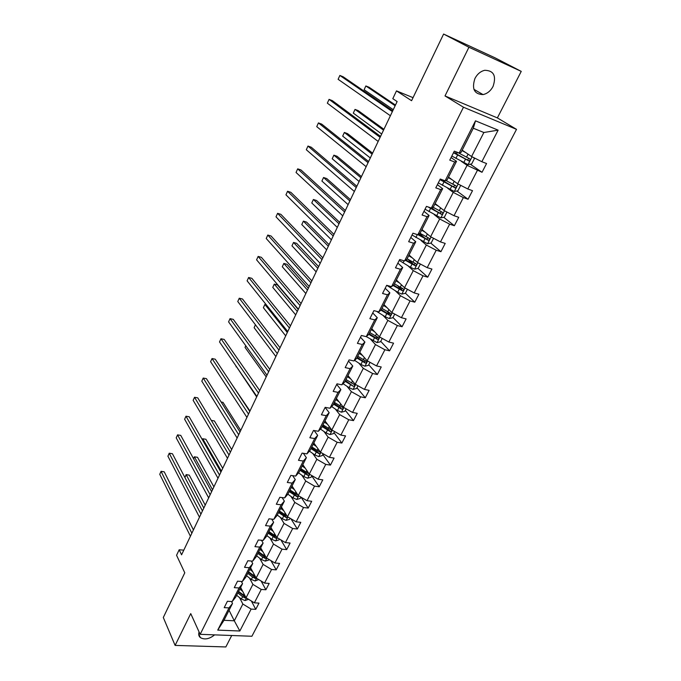<?xml version="1.0" encoding="UTF-8"?>
<svg xmlns="http://www.w3.org/2000/svg" width="681" height="681" viewBox="0 0 681 681"><rect width="100%" height="100%" fill="white"/><g stroke="black" fill="none" stroke-linecap="round" stroke-linejoin="round"><path stroke-width="1.02" d="M474.946 78.468C471.567 88.87 474.265 94.242 483.033 94.591C487.264 93.672 490.601 90.965 493.053 86.453C496.551 75.906 493.776 70.526 484.719 70.296C480.573 71.309 477.313 74.033 474.946 78.468M199.082 631.951C198.316 634.317 198.741 636.199 200.359 637.595C204.589 639.995 209.339 639.084 214.626 634.862M445.008 95.936L497.377 117.907L521.246 71.386L468.928 47.253L445.008 95.936L463.472 107.223L200.163 634.326L190.74 613.598L175.111 645.409L225.845 646.95L231.719 635.501M175.111 645.409L163.304 617.505L184.781 572.798L176.566 555.279L179.18 549.763L181.58 554.819L397.134 101.554L392.801 98.668L396.487 90.879L411.579 100.703L443.603 34.05L495.01 57.817L521.246 71.386M468.928 47.253L443.603 34.05M497.377 117.907L516.513 129.347L251.902 636.258L200.163 634.326M462.169 150.169L471.584 156.528L483.859 132.506L498.134 130.148L481.85 161.72L486.566 163.525L482.029 172.284L470.248 164.189M471.584 156.528L481.85 161.72M463.472 107.223L516.513 129.347M448.515 177.128L457.658 183.776L467.089 165.321L482.029 172.284M477.321 170.514L467.796 188.969L472.512 190.671L468.06 199.261L456.866 190.986M435.116 203.568L443.995 210.514L453.248 192.4L463.352 197.592L468.06 199.261M463.352 197.592L454.014 215.707L458.722 217.299L454.363 225.726L443.697 217.273M421.965 229.523L430.588 236.741L439.671 218.976L449.647 224.16L454.363 225.726M449.647 224.16L440.488 241.925L445.204 243.423L440.922 251.689L430.741 243.074M409.06 254.992L417.436 262.474L426.34 245.041L436.206 250.233L440.922 251.689M436.206 250.233L427.217 267.659L431.924 269.055L427.728 277.176L417.998 268.399M396.393 280.002L404.523 287.731L413.265 270.621L423.012 275.805L427.728 277.176M423.012 275.805L414.193 292.915L418.9 294.218L414.78 302.185L405.425 293.213M383.948 304.552L391.847 312.528L400.437 295.733L410.073 300.908L414.78 302.185M410.073 300.908L401.407 317.704L406.114 318.912L402.071 326.735L392.98 317.499M371.741 328.659L379.411 336.874L387.838 320.376L397.363 325.552L402.071 326.735M397.363 325.552L388.86 342.041L393.558 343.164L389.583 350.843L380.756 341.351M359.738 352.332L367.187 360.768L375.469 344.577L384.884 349.753L389.583 350.843M384.884 349.753L376.533 365.935L381.232 366.974L377.334 374.516L368.753 364.769M347.957 375.597L355.193 384.246L363.322 368.344L372.635 373.503L377.334 374.516M372.635 373.503L364.429 389.404L369.128 390.358L365.297 397.772L356.955 387.787M336.38 398.445L343.411 407.306L351.396 391.677L360.598 396.836L365.297 397.772M360.598 396.836L352.545 412.456L357.236 413.333L353.465 420.611L345.369 410.396M324.999 420.901L331.826 429.958L339.674 414.61L348.783 419.76L353.465 420.611M348.783 419.76L340.866 435.099L345.548 435.9L341.853 443.05L333.979 432.622M313.822 442.973L320.453 452.21L328.157 437.134L337.163 442.275L341.853 443.05M337.163 442.275L329.391 457.351L334.073 458.075L330.438 465.097L322.785 454.457M302.832 464.663L309.276 474.087L316.852 459.266L325.756 464.399L330.438 465.097M325.756 464.399L318.121 479.211L322.794 479.867L319.219 486.77L311.779 475.934M292.021 485.987L298.287 495.581L305.735 481.016L314.545 486.14L319.219 486.77M314.545 486.14L307.037 500.705L311.702 501.284L308.187 508.077L301.079 497.215M281.406 506.953L287.484 516.717L294.805 502.391L303.522 507.515L308.187 508.077M303.522 507.515L296.141 521.825L300.798 522.344L297.342 529.018L290.915 518.743M270.953 527.571L276.861 537.488L284.062 523.408L292.685 528.524L297.342 529.018M292.685 528.524L285.433 542.595L290.08 543.046L286.684 549.61L280.861 539.871M260.687 547.847L266.424 557.918L273.498 544.076L282.036 549.175L286.684 549.61M282.036 549.175L274.903 563.008L279.542 563.4L276.205 569.852L270.91 560.616M250.582 567.792L256.15 578.007L263.113 564.396L271.566 569.486L276.205 569.852M271.566 569.486L264.543 583.089L269.182 583.421L265.896 589.763L261.078 580.987M240.64 587.414L246.054 597.773L252.898 584.383L261.266 589.457L265.896 589.763M261.266 589.457L254.362 602.838L258.984 603.111L255.758 609.35L251.357 601.008M229.054 610.27L234.29 620.791L242.853 604.038L251.136 609.103L255.758 609.35M251.136 609.103L239.84 631.006L217.733 630.112L228.978 607.903L224.202 607.648L227.411 601.28L232.187 601.553L239.057 587.975L234.273 587.66L237.541 581.182L242.325 581.523L249.314 567.716L244.522 567.333L247.841 560.744L252.642 561.153L259.742 547.107L254.941 546.664L258.32 539.965L263.13 540.425L270.357 526.141L265.539 525.63L268.978 518.811L273.796 519.348L281.151 504.817L276.324 504.238L279.823 497.3L284.649 497.905L292.132 483.118L287.297 482.463L290.855 475.406L295.69 476.079L303.309 461.037L298.465 460.305L302.092 453.12L306.935 453.869L314.682 438.555L309.838 437.755L313.524 430.443L318.376 431.269L326.267 415.674L321.406 414.797L325.16 407.349L330.021 408.251L338.057 392.375L333.188 391.413L337.01 383.829L341.879 384.825L350.068 368.651L345.19 367.604L349.089 359.883L353.958 360.956L362.292 344.492L357.414 343.36L361.381 335.486L366.259 336.652L374.746 319.883L369.868 318.657L373.903 310.638L378.789 311.898L387.438 294.805L382.552 293.485L386.672 285.313L391.558 286.667L400.377 269.25L395.482 267.837L399.679 259.512L404.574 260.959L413.554 243.211L408.66 241.687L412.941 233.2L417.836 234.758L426.996 216.66L422.092 215.034L426.459 206.386L431.354 208.046L440.692 189.59L435.789 187.862L440.241 179.035L445.136 180.805L454.661 161.993L449.766 160.146L454.295 151.148L459.198 153.029L475.491 120.835L498.134 130.148M445.136 180.805L447.077 179.954L456.517 161.329L451.077 157.541M456.517 161.329L454.661 161.993M461.292 161.303L467.089 165.321M457.658 183.776L467.796 188.969M431.354 208.046L433.414 206.922L442.667 188.654L437.389 184.687M442.667 188.654L440.692 189.59M447.613 188.203L453.248 192.4M443.995 210.514L454.014 215.707M417.836 234.758L420.015 233.379L429.09 215.46L423.965 211.323M429.09 215.46L426.996 216.66M434.197 214.6L439.671 218.976M430.588 236.741L440.488 241.925M404.574 260.959L406.863 259.333L415.768 241.746L410.796 237.448M415.768 241.746L413.554 243.211M421.028 240.495L426.34 245.041M417.436 262.474L427.217 267.659M391.558 286.667L393.959 284.803L402.701 267.548L397.874 263.096M402.701 267.548L400.377 269.25M408.106 265.922L413.265 270.621M404.523 287.731L414.193 292.915M378.789 311.898L381.292 309.795L389.873 292.864L385.191 288.259M389.873 292.864L387.438 294.805M395.423 290.872L400.437 295.733M391.847 312.528L401.407 317.704M366.259 336.652L368.864 334.337L377.283 317.712L372.737 312.962M377.283 317.712L374.746 319.883M382.969 315.371L387.838 320.376M379.411 336.874L388.86 342.041M353.958 360.956L356.657 358.427L364.922 342.1L360.504 337.223M364.922 342.1L362.292 344.492M370.745 339.427L375.469 344.577M367.187 360.768L376.533 365.935M341.879 384.825L344.671 382.084L352.792 366.055L348.502 361.041M352.792 366.055L350.068 368.651M358.734 363.05L363.322 368.344M355.193 384.246L364.429 389.404M330.021 408.251L332.898 405.314L340.875 389.575L336.712 384.433M340.875 389.575L338.057 392.375M346.935 386.263L351.396 391.677M343.411 407.306L352.545 412.456M318.376 431.269L321.33 428.145L329.17 412.677L325.126 407.417M329.17 412.677L326.267 415.674M335.341 409.06L339.674 414.61M331.826 429.958L340.866 435.099M306.935 453.869L309.974 450.567L317.669 435.372L314.145 430.545M317.669 435.372L314.682 438.555M323.952 431.465L328.157 437.134M320.453 452.21L329.391 457.351M295.69 476.079L298.806 472.597L306.373 457.666L303.351 453.316M306.373 457.666L303.309 461.037M312.758 453.478L316.852 459.266M309.276 474.087L318.121 479.211M284.649 497.905L287.842 494.253L295.273 479.577L292.677 475.661M295.273 479.577L292.132 483.118M301.76 475.125L305.735 481.016M298.287 495.581L307.037 500.705M273.796 519.348L277.056 515.534L284.36 501.114L282.138 497.59M284.36 501.114L281.151 504.817M290.949 496.398L294.805 502.391M287.484 516.717L296.141 521.825M263.13 540.425L266.458 536.449L273.634 522.276L271.736 519.118M273.634 522.276L270.357 526.141M280.317 517.313L284.062 523.408M276.861 537.488L285.433 542.595M252.642 561.153L256.03 557.024L263.096 543.08L261.478 540.271M263.096 543.08L259.742 547.107M269.863 537.879L273.498 544.076M266.424 557.918L274.903 563.008M242.325 581.523L245.79 577.25L252.728 563.545L251.357 561.042M252.728 563.545L249.314 567.716M259.58 558.105L263.113 564.396M256.15 578.007L264.543 583.089M232.187 601.553L235.711 597.143L242.538 583.66L241.372 581.455M242.538 583.66L239.057 587.975M249.467 577.999L252.898 584.383M246.054 597.773L254.362 602.838M217.733 630.112L223.972 620.306L232.51 603.451L231.54 601.519M232.51 603.451L228.978 607.903M183.802 550.163L179.18 549.763M413.044 97.655L396.487 90.879M483.859 132.506L473.286 128.224L461.011 152.459L459.198 153.029M239.516 597.569L242.853 604.038M223.972 620.306L234.29 620.791L239.84 631.006M475.491 120.835L473.286 128.224M377.47 337.81L376.431 336.695M389.498 313.967L387.225 311.651M401.645 289.595L397.695 285.807M413.733 264.551L407.825 259.223M424.825 238.069L419.59 233.643M435.253 210.591L431.763 207.824M455.027 185.385L453.316 186.739L443.016 180.754M193.421 529.929L164.232 471.831L161.056 471.414L191.863 533.206M159.754 474.299L161.074 471.312L159.754 474.299L190.425 536.236M161.074 471.312L164.232 471.831M241.321 588.716L240.359 587.967M242.683 591.329L239.797 589.065M248.556 599.297L245.075 600.557L241.397 599.05L236.639 595.305M205.219 505.115L189.267 475.125L186.185 474.717L184.9 477.492L186.143 474.606L189.267 475.125M245.271 596.275L238.597 591.44M237.839 592.938L242.606 596.684L245.177 597.995L246.113 597.807M245.177 597.995L244.343 596.394L238.401 591.832M203.806 508.086L186.143 474.606M202.453 510.937L172.429 453.742L169.237 453.282L200.938 514.121M167.918 456.202L169.237 453.223L167.918 456.202L199.473 517.202M169.237 453.223L172.429 453.742M211.621 491.656L180.746 435.38L177.545 434.887L210.157 494.738M176.209 437.849L177.545 434.887L176.209 437.849L208.667 497.871M177.528 434.87L180.746 435.38M251.28 569.078L250.31 568.329M252.685 571.657L249.765 569.401M258.678 579.54L255.077 581.004L251.374 579.471L246.548 575.734M213.902 486.847L197.524 457.317L194.425 456.874L193.566 458.747M255.435 576.688L248.539 571.81M247.773 573.334L252.6 577.071L255.196 578.39L256.277 578.084M255.196 578.39L254.336 576.816L248.318 572.253M212.532 489.733L194.374 456.806L197.524 457.317M193.532 458.696L194.374 456.806M261.41 549.116L260.423 548.367M262.857 551.661L259.895 549.405M268.978 559.45L268.654 560.08L265.241 561.127L261.504 559.578L256.626 555.849M222.721 468.315L205.892 439.262L202.793 438.777L202.359 439.713M265.777 556.786L258.652 551.857M257.869 553.406L262.755 557.126L265.377 558.463L266.586 558.02M265.377 558.463L264.492 556.905L258.397 552.359M221.393 471.107L202.717 438.751L205.892 439.262M202.308 439.628L202.717 438.751M220.933 472.069L189.182 416.755L185.973 416.219L219.512 475.057M184.619 419.232L185.973 416.219L184.619 419.232L218.005 478.232M271.702 528.822L270.697 528.073M273.192 531.325L270.187 529.077M279.448 539.029L279.006 539.88L275.575 540.918L271.813 539.343L266.875 535.632M231.668 449.503L214.387 420.935L211.314 420.424M276.307 536.551L268.927 531.572M268.127 533.146L275.728 538.194L277.039 537.598M275.728 538.194L274.818 536.662L268.646 532.133M230.391 452.175L197.745 397.849L194.528 397.278L229.029 455.053M193.149 400.334L194.528 397.278L193.149 400.334L227.488 458.279M282.172 508.188L281.159 507.439M283.705 510.648L280.666 508.409M290.089 518.25L289.527 519.348L286.08 520.361L282.292 518.777L277.286 515.074M240.742 430.409L223.002 402.352L221.138 402.02M287.024 515.977L279.38 510.946M278.572 512.546L286.25 517.594L287.637 516.811M286.25 517.594L285.313 516.087L279.065 511.567M240.01 431.967L206.428 378.67L203.21 378.057L238.69 434.733M201.814 381.156L203.21 378.057L201.814 381.156L237.133 438.011M292.813 487.196L291.783 486.455M294.396 489.613L291.315 487.392M300.917 497.121L300.236 498.466L296.763 499.462L292.949 497.854L287.876 494.168M249.961 411.026L231.242 383.403M297.955 495.078L290.004 489.971M289.178 491.597L296.95 496.636L298.372 495.632M296.95 496.636L295.988 495.155L289.663 490.652M249.774 411.426L215.247 359.202L212.021 358.546L248.514 414.082M210.599 361.696L212.021 358.546L210.599 361.696L246.922 417.41M303.641 465.855L302.602 465.114M305.267 468.23L302.143 466.008M311.941 475.627L311.123 477.219L307.633 478.207L303.794 476.572L298.584 472.852M299.98 470.29L307.838 475.321C309.191 475.168 309.532 474.64 308.868 473.738L300.815 468.639M307.838 475.321L306.85 473.865L300.44 469.379M236.256 366.369L256.66 396.938M236.052 366.812L236.247 366.352M259.699 390.553L224.194 339.444L220.967 338.746L258.491 393.09M219.52 341.939L220.967 338.746L219.52 341.939L256.882 396.478M314.656 444.14L313.6 443.399M316.325 446.464L313.166 444.259M323.143 453.759L322.19 455.615L318.691 456.585L314.826 454.925L309.438 451.145M310.962 448.617L318.921 453.64C320.3 453.469 320.64 452.933 319.917 452.014L311.813 446.932M318.921 453.64L317.899 452.21L311.396 447.749M245.781 345.761L245.024 347.404L266.194 376.899M245.713 345.71L245.024 347.404M269.787 369.34L233.285 319.38L230.042 318.64L268.637 371.758M228.578 321.883L230.042 318.64L228.578 321.883L267.003 375.205M325.858 422.05L324.794 421.318M327.587 424.323L324.377 422.135M334.55 431.507L333.46 433.635L329.945 434.58L326.046 432.903L320.462 429.064M322.13 426.561L330.183 431.575C331.604 431.396 331.936 430.843 331.162 429.907L322.998 424.85M330.183 431.575L329.136 430.179L322.556 425.736M255.46 324.82L254.132 327.697L275.873 356.538M254.132 327.697L255.409 324.743M280.044 347.778L242.504 299.01L239.261 298.218L278.946 350.068M237.771 301.513L239.261 298.218L237.771 301.513L277.286 353.567M337.265 399.568L336.176 398.836M339.036 401.799L335.784 399.619M346.161 408.855L344.918 411.264L341.385 412.192L337.461 410.49L331.664 406.574M333.503 404.122L341.658 409.128C343.113 408.932 343.428 408.353 342.603 407.408L334.388 402.377M341.658 409.128L340.577 407.757L333.903 403.339M287.297 332.524L264.875 304.458L263.377 307.693L285.705 335.869M266.305 304.807L264.875 304.458L263.377 307.693M290.464 325.85L251.876 278.333L248.625 277.49L289.434 328.021M247.109 280.836L248.625 277.49L247.109 280.836L287.748 331.579M348.868 376.687L347.77 375.963M350.689 378.866L347.395 376.695M357.976 385.804L356.589 388.502L353.039 389.413L349.081 387.685L343.037 383.684M298.235 309.514L277.431 284.913L274.281 284.105L272.766 287.382L295.69 314.86M345.071 381.283L353.328 386.28C354.818 386.067 355.124 385.472 354.239 384.51L345.974 379.513M353.328 386.28L345.446 380.543M297.308 311.464L274.281 284.105L272.766 287.382M301.07 303.564L261.385 257.324L258.133 256.439L300.1 305.59M256.592 259.836L258.133 256.439L256.592 259.836L298.38 309.217M360.683 353.405L359.568 352.681M362.556 355.525L359.219 353.371M370.004 362.326L368.464 365.331L364.897 366.216L360.904 364.463L354.588 360.368M308.348 288.242L286.99 264.296L283.832 263.436L282.292 266.765L305.837 293.52M356.853 358.036L365.237 363.033C366.727 362.786 367.025 362.181 366.131 361.219L357.763 356.231M365.637 361.024L364.097 361.739L357.202 357.338M307.48 290.072L283.832 263.436L282.292 266.765M311.847 280.895L271.047 235.992L267.786 235.056L310.945 282.785M266.228 238.512L267.786 235.056L266.228 238.512L309.191 286.471M372.703 329.698L371.571 328.983M374.635 331.766L371.247 329.621M382.254 338.431L380.551 341.743L376.968 342.611L366.31 336.61M318.631 266.629L296.695 243.355L293.537 242.453L291.97 245.832L316.154 271.838M368.821 334.362L377.385 339.368C378.849 339.087 379.138 338.466 378.236 337.504L369.774 332.541M377.725 337.308L376.218 338.116L369.17 333.724M317.823 268.331L293.537 242.453L291.97 245.832M322.811 257.844L280.861 214.328L277.593 213.34L321.977 259.589M276.009 216.839L277.593 213.34L276.009 216.839L320.198 263.334M384.952 305.556L383.803 304.85M386.936 307.565L383.497 305.437M394.725 314.086L392.86 317.729L389.26 318.572L385.208 316.759L376.525 311.311M329.076 244.666L306.552 222.091L303.385 221.138L301.794 224.577L326.633 249.808M380.858 310.161L389.745 315.277C391.192 314.945 391.473 314.316 390.571 313.362L381.998 308.408M390.034 313.149L388.4 314.001L381.351 309.676M328.327 246.241L303.385 221.138L301.794 224.577M333.962 234.392L290.83 192.314L287.561 191.276L333.196 235.992M285.952 194.834L287.561 191.276L285.952 194.834L331.392 239.797M397.415 280.972L396.248 280.274M399.466 282.921L395.976 280.81M407.434 289.297L405.391 293.273L401.781 294.09L397.695 292.251L386.808 285.356M339.683 222.346L316.563 200.495L313.388 199.49L311.779 202.981L337.282 227.403M393.065 285.492L402.335 290.736C403.765 290.37 404.029 289.714 403.135 288.778L394.444 283.841M402.565 288.548L400.905 289.485L393.592 285.084M339.002 223.785L313.388 199.49L311.779 202.981M345.31 210.531L300.959 169.952L297.682 168.854L344.62 211.978M296.048 172.472L297.682 168.854L296.048 172.472L342.773 215.851M410.115 255.937L408.932 255.239M412.226 257.818L408.685 255.733M420.381 264.041L418.16 268.365L414.525 269.148L410.413 267.292L399.245 260.38M350.477 199.661L326.727 178.558L323.552 177.503L321.909 181.052L348.11 204.641M405.442 260.338L415.163 265.735C416.559 265.335 416.815 264.662 415.921 263.726L407.127 258.814M415.325 263.479L413.92 264.611L405.944 259.98M349.855 200.955L323.552 177.503L321.909 181.052M356.853 186.254L311.26 147.224L307.974 146.066L356.24 187.539M306.314 149.743L307.974 146.066L306.314 149.743L354.367 191.48M423.054 230.433L421.854 229.744M425.225 232.247L421.633 230.178M433.567 238.299L431.167 242.989L427.515 243.747L412.022 235.022M361.441 176.6L337.052 156.281L333.877 155.166L332.209 158.767L359.117 181.495M417.964 234.673L428.23 240.265C429.6 239.831 429.847 239.142 428.962 238.214L420.041 233.311M428.315 237.941L426.621 239.074L418.44 234.366M360.896 177.75L333.877 155.166L332.209 158.767M368.6 161.55L321.721 124.121L318.427 122.912L368.063 162.665M316.742 126.649L318.427 122.912L316.742 126.649L366.157 166.683M436.232 204.445L435.014 203.764M438.47 206.198L434.827 204.138M446.949 212.046L444.421 217.128L440.752 217.869L425.038 209.195M372.592 153.148L347.548 133.638L344.365 132.463L342.671 136.123L370.302 157.958M428.008 206.913L441.535 214.311C442.888 213.843 443.127 213.144 442.241 212.217L432.929 207.186M441.552 211.919L439.841 213.153L429.992 207.577M372.115 154.153L344.365 132.463L342.671 136.123M380.56 136.404L332.354 100.652L329.059 99.375L380.109 137.349M327.34 103.171L329.059 99.375L327.34 103.171L378.159 141.435M449.664 177.962L448.43 177.281M451.971 179.639L448.268 177.605M460.101 185.028L460.543 185.658L457.921 190.782L454.236 191.489L438.309 182.874M383.931 129.305L358.215 110.628L355.031 109.403L353.303 113.123L381.692 134.021M439.943 179.639L455.104 187.862C456.432 187.352 456.653 186.637 455.776 185.717L445.902 180.474M444.795 182.057L440.164 179.197M383.531 130.148L355.031 109.403L353.303 113.123M392.733 110.807L343.156 76.783L339.862 75.446L392.367 111.573M338.116 79.311L339.862 75.446L338.116 79.311L390.383 115.736M463.352 150.969L462.101 150.305M465.727 152.57L461.973 150.561M473.559 157.524L474.359 158.707L471.686 163.934L467.983 164.606L451.826 156.051M453.495 152.748L468.92 160.895C470.23 160.358 470.443 159.626 469.567 158.716L457.513 152.382M395.465 105.061L369.051 87.245L365.859 85.959L364.114 89.739L393.26 109.684M468.749 158.341L467.549 159.958L467.047 159.822L453.674 152.391M395.142 105.742L365.859 85.959L364.114 89.739M245.16 600.531L246.445 598.012M243.364 595.185L244.028 593.892M241.397 599.05L242.606 596.684M255.162 580.978L256.55 578.254M253.375 575.547L254.064 574.185M251.374 579.471L252.6 577.071M265.326 561.101L266.824 558.165M263.538 555.585L264.271 554.147M261.504 559.578L262.755 557.126M275.66 540.893L277.269 537.735M273.881 535.283L274.656 533.776M271.813 539.343L273.081 536.858M286.165 520.335L287.893 516.956M284.403 514.64L285.203 513.057M282.292 518.777L283.585 516.241M296.856 499.437L298.704 495.828M295.094 493.648L295.937 491.988M292.949 497.854L294.26 495.283M307.727 478.181L309.693 474.325M305.973 472.299L306.859 470.554M303.794 476.572L305.131 473.959M318.776 456.559L320.879 452.456M317.04 450.575L317.967 448.753M314.826 454.925L316.18 452.261M330.03 434.563L332.26 430.196M328.293 428.477L329.272 426.561M326.046 432.903L327.425 430.196M341.479 412.175L343.845 407.544M339.751 405.987L340.772 403.986M337.461 410.49L338.866 407.732M353.124 389.387L355.635 384.493M351.413 383.097L352.477 381.002M349.081 387.685L350.511 384.876M364.99 366.199L367.638 361.015M363.279 359.798L364.403 357.61M360.904 364.463L362.36 361.611M364.063 361.713L365.203 363.024M377.061 342.586L379.853 337.112M375.367 336.082L376.533 333.792M372.95 340.832L374.431 337.921M376.125 338.074L377.3 339.342M389.353 318.546L392.307 312.775M378.032 312.29L378.295 311.77M387.676 311.924L388.894 309.54M385.208 316.759L386.714 313.805M388.4 314.001L389.617 315.235M401.867 294.064L404.982 287.978M390.409 287.816L391.064 286.531M400.207 287.331L401.475 284.837M397.695 292.251L399.228 289.238M400.905 289.485L402.156 290.685M414.618 269.131L417.896 262.721M403.024 262.892L404.08 260.814M412.967 262.27L414.295 259.674M410.413 267.292L411.979 264.219M413.648 264.509L414.933 265.675M427.608 243.73L431.056 236.988M415.87 237.499L417.334 234.596M425.974 236.75L427.353 234.034M423.369 241.857L424.961 238.733M426.621 239.074L427.949 240.197M440.845 217.852L444.472 210.761M428.962 211.621L430.571 208.437M439.219 210.744L440.667 207.909M436.572 215.945L438.198 212.761M439.841 213.153L441.211 214.234M454.329 191.472L458.143 184.023M442.08 179.699L441.782 180.286M442.301 185.258L443.944 182.014M452.729 184.236L454.227 181.282M450.022 189.539L451.682 186.288M453.316 186.739L454.721 187.777M468.077 164.589L472.078 156.775M456.142 151.854L455.334 153.446M455.895 158.392L457.564 155.081M466.494 157.217L468.06 154.144M463.735 162.623L465.421 159.311M467.047 159.822L468.494 160.81M473.899 89.313L483.033 94.591M198.707 633.943L200.359 637.595M364.097 361.739L365.237 363.033M376.218 338.116L377.385 339.368M388.553 314.06L389.745 315.277M401.118 289.57L402.335 290.736M413.92 264.611L415.163 265.735M426.953 239.184L428.23 240.265M440.232 213.281L441.535 214.311M442.905 180.976L443.322 180.15M453.759 186.875L455.104 187.862M456.474 154.119L457.377 152.331M467.549 159.958L468.92 160.895"/></g></svg>
